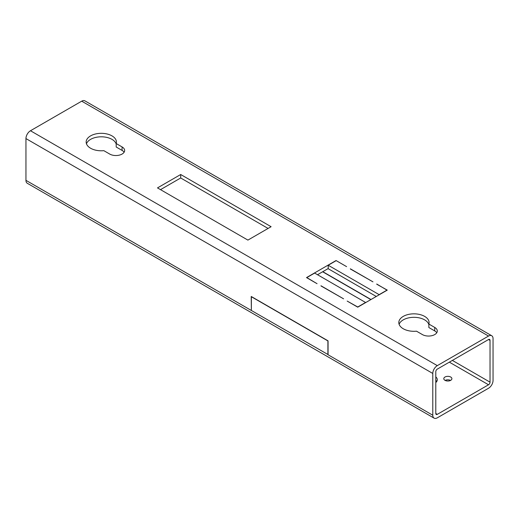 <?xml version="1.0" encoding="UTF-8"?>
<svg xmlns="http://www.w3.org/2000/svg" width="519" height="519" viewBox="0 0 519 519"><rect width="100%" height="100%" fill="white"/><g stroke="black" fill="none" stroke-linecap="round" stroke-linejoin="round"><path stroke-width="0.78" d="M116.198 144.061A15.129 8.732 0 0 0 111.987 139.364A15.129 8.732 0 0 0 96.93 137.178A15.129 8.732 0 0 0 86.465 143.802M116.198 143.536A15.129 8.732 0 0 0 116.418 142.057A15.129 8.732 0 0 0 111.987 135.881A15.129 8.732 0 0 0 95.496 133.986A15.129 8.732 0 0 0 86.16 142.057A15.129 8.732 0 0 0 90.591 148.233A15.129 8.732 0 0 0 103.845 150.666L109.73 154.065A8.739 5.047 0 0 0 119.247 155.155A8.739 5.047 0 0 0 124.644 150.497A8.739 5.047 0 0 0 122.082 146.929L116.198 143.536L116.198 147.013L122.082 150.413A8.739 5.047 0 0 1 124.106 152.236M428.856 324.576A15.129 8.732 0 0 0 424.639 319.873A15.129 8.732 0 0 0 409.582 317.686A15.129 8.732 0 0 0 399.117 324.31M428.856 324.044A15.129 8.732 0 0 0 429.077 322.571A15.129 8.732 0 0 0 424.639 316.395A15.129 8.732 0 0 0 408.155 314.501A15.129 8.732 0 0 0 398.813 322.571A15.129 8.732 0 0 0 403.244 328.748A15.129 8.732 0 0 0 416.498 331.18L422.382 334.573A8.739 5.047 0 0 0 431.905 335.67A8.739 5.047 0 0 0 437.296 331.005A8.739 5.047 0 0 0 434.74 327.444L428.856 324.044L428.856 327.528L434.74 330.921A8.739 5.047 0 0 1 436.758 332.75M450.713 377.028A4.048 2.336 0 0 0 446.295 376.522A4.048 2.336 0 0 0 443.797 378.682A4.048 2.336 0 0 0 444.984 380.336A4.048 2.336 0 0 0 449.396 380.842A4.048 2.336 0 0 0 451.893 378.682A4.048 2.336 0 0 0 450.713 377.028M450.55 380.421A4.048 2.336 0 0 0 445.14 380.421M436.758 381.465A8.739 5.047 0 0 0 435.791 380.375M437.296 417.827L488.528 388.251A6.39 3.691 120 0 0 493.05 380.421L493.05 338.66A6.39 3.691 120 0 0 491.727 335.735A6.39 3.691 120 0 0 488.528 336.053L437.296 365.629A6.39 3.691 120 0 0 432.781 373.459L432.781 415.219A6.39 3.691 120 0 0 434.105 418.145A6.39 3.691 120 0 0 437.296 417.827M435.791 382.555A8.739 5.047 0 0 0 437.296 379.726A8.739 5.047 0 0 0 435.791 376.898M437.296 414.35L488.528 384.767A2.128 1.233 120 0 0 490.033 382.159L490.033 340.406A2.128 1.233 120 0 0 489.592 339.426A2.128 1.233 120 0 0 488.528 339.536L437.296 369.113A2.128 1.233 120 0 0 435.791 371.721L435.791 413.481A2.128 1.233 120 0 0 436.232 414.454A2.128 1.233 120 0 0 437.296 414.35L435.791 413.481M432.781 415.219L327.911 354.672L327.911 340.925L251.365 296.732L251.365 310.479L25.95 180.34A6.39 3.691 120 0 0 27.273 183.265L434.105 418.145M370.851 299.606L322.636 271.768M320.976 285.774L343.578 298.821L320.976 285.943M350.357 268.81L372.96 281.856L350.357 268.985M491.727 335.735L84.895 100.855A6.39 3.691 120 0 0 81.704 101.173L30.472 130.749A6.39 3.691 120 0 0 25.95 138.579L25.95 180.34M271.1 226.706L180.696 174.507L157.491 187.904L247.9 240.102L271.1 226.706M336.046 260.544L346.595 266.636L336.046 260.544L306.508 277.594L317.057 283.685L306.813 277.594L314.65 273.072L365.577 302.473L357.74 306.995L347.192 301.085L357.74 307.17L387.271 290.121L376.729 284.204M336.046 260.72L328.209 265.241L328.209 268.719L376.275 296.472M376.729 284.029L386.973 290.121L379.136 294.643L328.209 265.241M268.089 228.444L180.696 177.985L160.507 189.643M328.209 268.55L317.511 274.726M328.06 354.756L328.06 340.84L251.215 296.472L251.365 310.304M371.001 299.515L322.786 271.677M180.696 174.507L180.696 177.985M328.06 354.581L251.365 310.479M488.528 384.767L449.35 362.152M437.296 365.629L30.472 130.749M488.528 336.053L81.704 101.173M432.781 373.459L25.95 138.579M490.033 340.406L488.528 339.536M490.033 382.159L452.367 360.413M434.74 327.444L434.74 330.921M122.082 146.929L122.082 150.413"/></g></svg>
